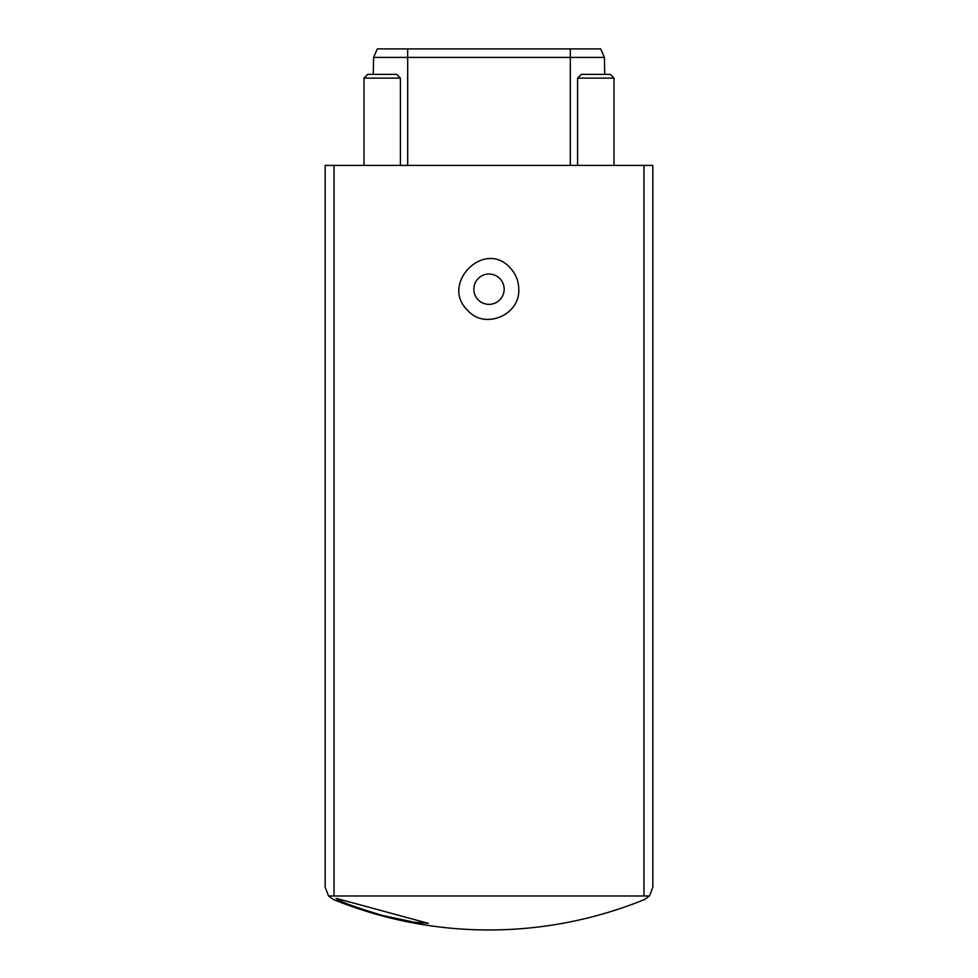 <?xml version="1.0" encoding="UTF-8"?>
<svg xmlns="http://www.w3.org/2000/svg" width="978" height="978" viewBox="0 0 978 978"><rect width="100%" height="100%" fill="white"/><g stroke="black" fill="none" stroke-linecap="round" stroke-linejoin="round"><path stroke-width="1.47" d="M334.036 895.97L649.514 895.97L644.514 899.528A412.618 412.618 0 0 1 333.486 899.528L328.486 895.97L334.036 895.97L334.036 165.404L325.173 165.404L325.173 887.156L328.486 895.97M414.122 922.205L382.202 915.396C354.549 907.009 339.17 901.325 336.09 898.33L428.327 923.354L414.122 922.205M649.514 895.97L652.827 887.156L652.827 165.404L334.036 165.404M510.308 267.996C515.809 273.974 518.621 281.041 518.743 289.182C520.345 314.977 484.77 330.173 467.704 310.381C439.697 284.109 484.306 238.693 510.308 267.996M604.722 74.389L604.428 57.396L600.651 48.9L377.349 48.9L373.572 57.396L373.278 74.389M373.572 57.396L570.308 57.396L570.308 48.9M604.428 57.396L570.308 57.396L570.308 165.404M504.171 289.182A15.171 15.171 0 0 1 481.421 302.324A15.171 15.171 0 0 1 481.421 276.053A15.171 15.171 0 0 1 504.171 289.182M363.999 165.404L363.999 78.106L400.405 78.106L400.405 165.404M363.999 78.106L367.728 74.389L396.689 74.389L400.405 78.106M577.595 165.404L577.595 78.106L614.001 78.106L614.001 165.404M577.595 78.106L581.311 74.389L610.272 74.389L614.001 78.106M643.964 895.97L643.964 165.404M407.692 48.9L407.692 165.404"/></g></svg>
